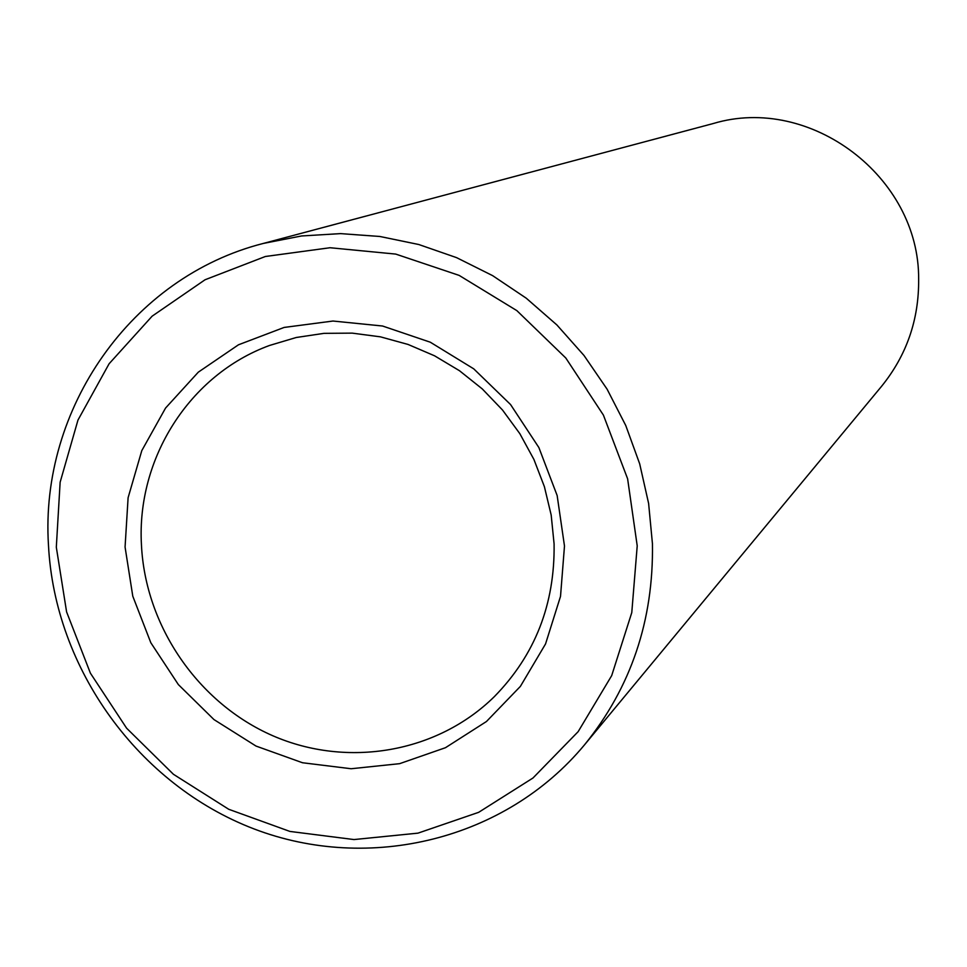 <?xml version="1.0" encoding="UTF-8"?>
<svg xmlns="http://www.w3.org/2000/svg" width="967" height="967" viewBox="0 0 967 967"><rect width="100%" height="100%" fill="white"/><g stroke="black" fill="none" stroke-linecap="round" stroke-linejoin="round"><path stroke-width="1.45" d="M263.302 243.442L713.223 123.534C810.092 94.343 919.557 176.78 918.65 279.403C918.976 319.714 906.611 355.36 881.553 386.329L584.479 744.88C505.608 839.924 369.273 873.044 253.983 828.9C138.583 784.805 54.744 668.91 48.471 545.146C39.744 408.968 131.258 276.961 263.302 243.442L301.474 235.972L340.553 233.615L379.886 236.48L418.784 244.518L456.581 257.645L492.626 275.643L526.266 298.211L556.907 324.972L584.008 355.481L607.107 389.193L625.77 425.528L639.683 463.834L648.615 503.444L652.435 543.659C653.668 620.318 631.016 687.392 584.479 744.88M637.217 545.847L631.777 612.595L611.688 675.619L578.145 731.668L532.998 777.988L478.665 812.328L417.986 833.143L354.007 839.561L289.895 831.427L228.732 809.282L173.431 774.289L126.592 728.175L90.402 673.177L66.59 611.881L56.316 547.213L60.135 482.231L77.976 420.065L109.102 363.761L152.133 316.173L205.064 279.753L265.345 256.497L330.001 247.733L395.733 254.091L459.132 275.39L516.849 310.625L565.816 358.02L603.396 415.085L627.619 478.822L637.217 545.847M554.091 543.901C554.961 604.157 535.065 655.046 494.391 696.591C437.193 752.942 347.371 768.221 272.839 735.766C198.308 703.263 145.352 626.314 141.448 544.917C136.456 458.648 189.447 374.725 269.503 345.473L296.253 337.495L324.005 333.349L352.242 333.132L380.442 336.842L408.062 344.445L434.57 355.808L459.47 370.712L482.255 388.903L502.514 410.02L519.835 433.663L533.881 459.385L544.397 486.691L551.178 515.036L554.091 543.901M125.069 547.044L128.103 497.727L141.798 450.622L165.562 408.05L198.308 372.162L238.474 344.796L284.117 327.438L332.974 321.032L382.545 326.012L430.303 342.209L473.733 368.838L510.576 404.569L538.873 447.552L557.149 495.539L564.486 546.017L560.522 596.349L545.545 643.937L520.391 686.377L486.437 721.527L445.473 747.709L399.601 763.676L351.13 768.741L302.49 762.745L256.013 746.065L213.961 719.569L178.339 684.563L150.84 642.765L132.781 596.18L125.069 547.044"/></g></svg>
